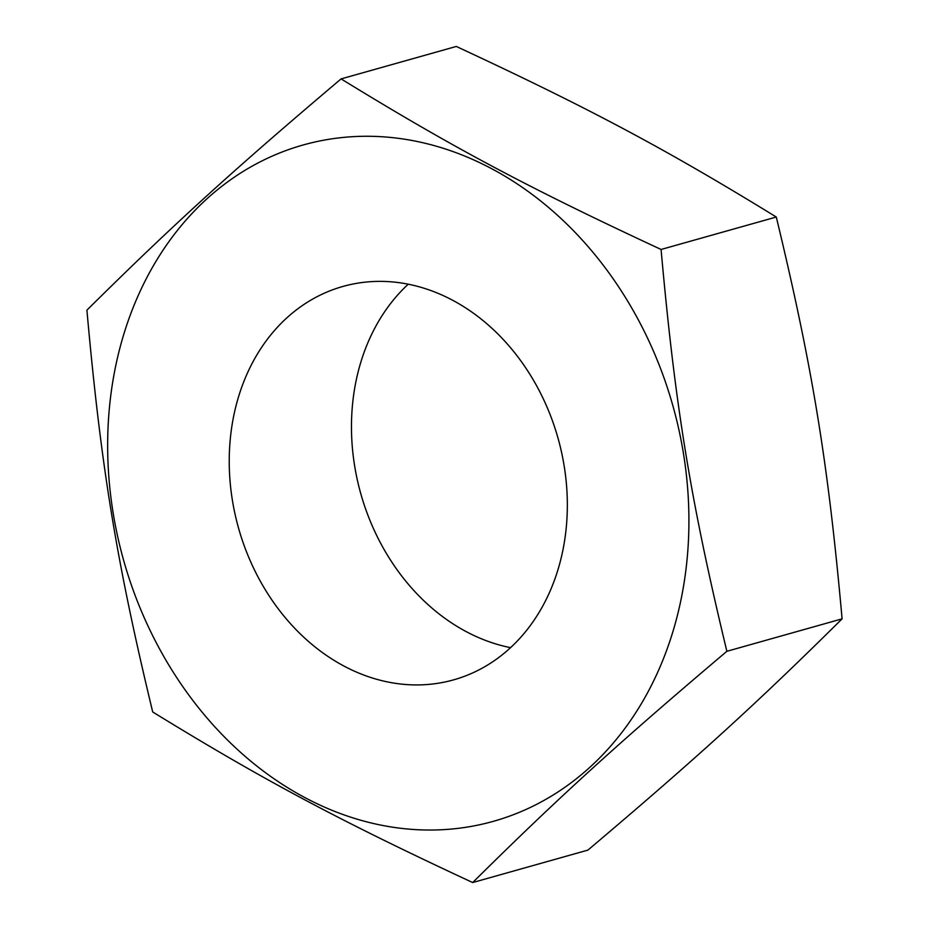 <?xml version="1.0" encoding="UTF-8"?>
<svg xmlns="http://www.w3.org/2000/svg" width="929" height="929" viewBox="0 0 929 929"><rect width="100%" height="100%" fill="white"/><g stroke="black" fill="none" stroke-linecap="round" stroke-linejoin="round"><path stroke-width="1.39" d="M510.578 647.664A204.345 165.943 74.3 0 1 360.789 493.705A204.345 165.943 74.3 0 1 408.226 284.216M431.195 684.162A204.345 165.943 74.3 0 1 235.118 514.48A204.345 165.943 74.3 0 1 342.882 286.457A204.345 165.943 74.3 0 1 365.364 282.137A204.345 165.943 74.3 0 1 561.453 451.819A204.345 165.943 74.3 0 1 453.677 679.842A204.345 165.943 74.3 0 1 431.195 684.162M341.082 78.895L456.313 46.45C589.764 108.554 665.036 148.675 776.296 217.026C812.55 367.547 828.029 462.073 842.092 618.842C755.997 704.147 696.204 758.552 587.918 850.105L472.687 882.55C558.793 797.245 618.586 742.852 726.873 651.299C690.619 500.777 675.139 406.252 661.076 249.471C527.614 187.379 452.342 147.246 341.082 78.895C232.796 170.448 173.003 224.853 86.908 310.158C100.971 466.927 116.45 561.453 152.704 711.974C263.964 780.325 339.236 820.446 472.687 882.55M341.698 137.585A351.301 285.284 74.3 0 1 683.372 453.015A351.301 285.284 74.3 0 1 454.873 828.714A351.301 285.284 74.3 0 1 113.199 513.284A351.301 285.284 74.3 0 1 341.698 137.585M661.076 249.471L776.296 217.026M842.092 618.842L726.873 651.299"/></g></svg>
